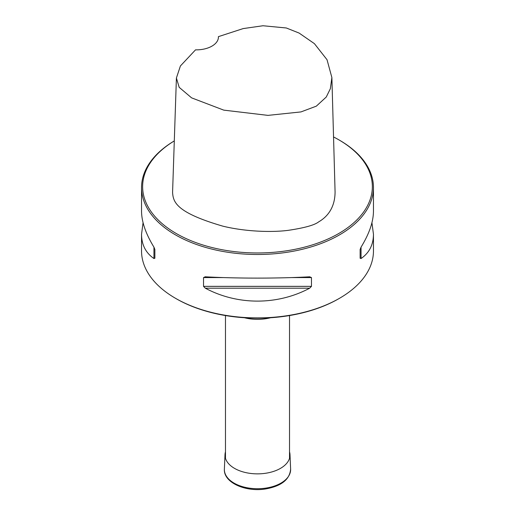 <?xml version="1.0" encoding="UTF-8"?>
<svg xmlns="http://www.w3.org/2000/svg" width="515" height="515" viewBox="0 0 515 515"><rect width="100%" height="100%" fill="white"/><g stroke="black" fill="none" stroke-linecap="round" stroke-linejoin="round"><path stroke-width="0.77" d="M338.716 139.758L339.494 140.209A115.959 66.95 180 0 1 373.459 187.544A115.959 66.95 180 0 1 301.874 249.395A115.959 66.95 180 0 1 175.506 234.885A115.959 66.95 180 0 1 141.541 187.544A115.959 66.95 180 0 1 174.302 140.91A114.851 66.313 0 0 0 176.285 233.533A114.851 66.313 0 0 0 338.716 233.533A114.851 66.313 0 0 0 338.716 139.758A114.851 66.313 0 0 0 333.54 136.951M176.407 78.003L172.577 192.378C173.214 201.783 175.518 212.367 222.731 226.124C244.522 231.538 271.141 232.542 288.065 230.366C304.314 227.958 314.491 225.139 318.605 221.92C325.074 218.141 334.962 210.03 335.078 191.934L331.885 77.578L330.34 88.722L326.259 97.026L316.319 106.161L300.953 111.922L267.974 115.379L223.761 110.133L191.606 97.863L179.188 87.344L176.407 78.003L180.405 65.972L195.526 49.852A22.087 12.753 0 0 0 218.418 37.112A22.087 12.753 0 0 0 218.405 36.649L218.399 37.595M143.067 222.712L141.541 234.254L141.541 250.966A115.959 66.95 0 0 0 175.506 298.301A115.959 66.95 0 0 0 339.494 298.301A115.959 66.95 0 0 0 373.459 250.966L373.459 234.254L371.933 222.712M175.506 298.301A115.959 66.95 0 0 0 175.506 298.307L176.285 298.758A114.851 66.313 180 0 1 176.285 298.752L175.506 298.301M141.541 234.254C141.619 244.812 145.751 252.904 153.946 258.53L154.867 258.26L154.867 249.472L153.946 247.142C145.751 233.797 141.619 221.804 141.541 211.169L141.541 187.544M205.324 276.806L203.534 277.579L203.534 286.359L205.324 288.194C237.576 305.414 277.424 305.414 309.676 288.194L311.466 286.359L311.466 277.579L309.676 276.806C277.424 278.544 237.576 278.544 205.324 276.806L205.041 276.8M373.459 187.544L373.459 211.169C373.381 221.804 369.249 233.797 361.054 247.142L360.133 249.472L360.133 258.26L361.054 258.53C369.249 252.904 373.381 244.812 373.459 234.254M218.405 36.649L243.164 28.589L262.972 25.75L286.308 27.977L299.106 33.063L314.408 43.646L327.025 59.721L331.885 77.578M360.133 258.26L360.133 249.472M339.494 298.301L338.716 298.752A114.851 66.313 180 0 1 176.285 298.758M289.527 451.874A32.509 18.772 180 0 1 289.997 454.629A32.509 18.772 180 0 1 257.5 473.864A32.509 18.772 180 0 1 225.004 454.629A32.509 18.772 180 0 1 225.473 451.874M270.542 317.749A32.027 18.489 180 0 1 244.458 317.749M361.054 258.53L361.054 247.142M205.324 288.194L309.676 288.194M203.534 286.359L311.466 286.359M203.534 277.579L223.388 277.579M291.612 277.579L311.466 277.579M153.946 247.142L153.946 258.53M290.621 469.12A33.127 19.126 180 0 1 257.5 488.722A33.127 19.126 180 0 1 224.379 469.12C223.407 482.465 245.295 492.153 265.186 489.018C281.254 486.237 289.733 479.607 290.621 469.12L289.997 454.629M225.473 315.547L225.473 458.318M289.527 315.547L289.527 458.318M225.004 454.629L224.379 469.12"/></g></svg>
